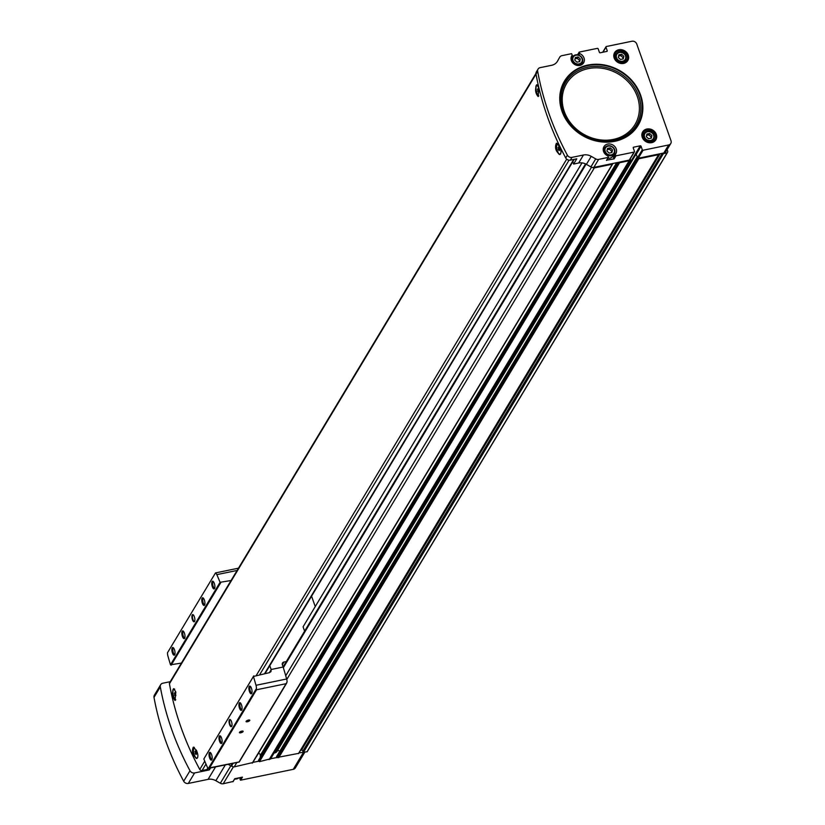 <?xml version="1.0" encoding="UTF-8"?>
<svg xmlns="http://www.w3.org/2000/svg" width="825" height="825" viewBox="0 0 825 825"><rect width="100%" height="100%" fill="white"/><g stroke="black" fill="none" stroke-linecap="round" stroke-linejoin="round"><path stroke-width="1.24" d="M538.684 96.133A5.909 2.104 78.4 0 1 536.704 92.988A5.909 2.104 78.4 0 1 536.889 84.748L538.942 88.172L538.127 96.546C535.27 93.122 534.847 89.183 536.858 84.748M560.134 154.1A5.507 1.959 -101.6 0 0 560.309 154.089A5.507 1.959 -101.6 0 0 560.649 153.914M559.907 154.574A5.909 2.104 78.4 0 1 557.339 151.264A5.909 2.104 78.4 0 1 557.092 143.354M208.158 768.178L207.622 769.055A1.31 1.145 -149 0 1 206.91 769.539L202.063 770.54A1.97 1.712 -149 0 1 199.763 769.447A299.434 260.875 -149 0 1 169.434 683.801A1.97 1.712 -149 0 1 169.62 682.708L535.961 73.404M196.474 750.358C198.237 754.679 198.33 757.391 196.773 758.495C192.627 755.349 191.462 751.575 193.277 747.161L196.474 750.358M175.838 692.082L175.024 700.456C172.178 697.032 171.755 693.103 173.755 688.669L175.838 692.082M559.577 146.438C561.33 150.758 561.433 153.481 559.866 154.584C555.73 151.429 554.565 147.654 556.38 143.251L559.577 146.438M175.581 700.043A5.909 2.104 78.4 0 1 173.601 696.898A5.909 2.104 78.4 0 1 173.797 688.658M197.031 758.01A5.507 1.959 -101.6 0 0 197.216 758A5.507 1.959 -101.6 0 0 197.557 757.835M196.814 758.495A5.909 2.104 78.4 0 1 194.236 755.174A5.909 2.104 78.4 0 1 193.988 747.264M606.643 160.163L614.171 158.854L613.48 157.637L615.347 154.388A6.899 6.002 -149 0 0 615.79 153.749A6.899 6.002 -149 0 0 612.985 145.045A6.899 6.002 -149 0 0 603.972 146.644A6.899 6.002 -149 0 0 607.932 155.915L608.314 157.4L598.63 159.39A3.939 3.434 -149 0 1 595.712 158.895L591.226 156.348A10.508 9.158 -149 0 0 583.471 155.007L571.972 157.379L570.312 160.143A3.939 3.434 -149 0 1 565.713 157.936A299.042 260.525 -149 0 1 536.013 74.085A3.939 3.434 -149 0 1 536.394 71.868L538.055 69.104A3.939 3.434 -149 0 1 540.2 67.64L551.688 65.278A10.508 9.158 -149 0 0 557.391 61.359A10.508 9.158 -149 0 0 557.514 61.143L559.711 57.214A3.939 3.434 -149 0 1 561.897 55.667L571.581 53.677L572.241 55.1A6.899 6.002 -149 0 0 571.787 55.739A6.899 6.002 -149 0 0 574.602 64.443A6.899 6.002 -149 0 0 583.605 62.844A6.899 6.002 -149 0 0 579.645 53.573L579.274 52.088L597.352 48.366A0.66 0.567 -149 0 1 598.166 48.83L599.404 52.326A0.66 0.567 -149 0 0 600.208 52.779L606.818 51.418A0.66 0.567 -149 0 0 607.21 50.717L605.973 47.221A0.66 0.567 -149 0 1 606.365 46.509L631.909 41.25A3.939 3.434 -149 0 1 636.745 44.003L671.003 140.735A3.939 3.434 -149 0 1 668.632 144.973L643.098 150.233A0.66 0.567 -149 0 1 642.293 149.779L641.056 146.273L636.24 154.285A0.66 0.567 -149 0 0 635.425 153.832L275.065 752.823L274.086 753.029M571.972 157.379A3.939 3.434 -149 0 1 567.373 155.172A299.042 260.525 -149 0 1 537.673 71.321A3.939 3.434 -149 0 1 538.055 69.104M252.563 762.609L234.218 766.868A1.97 1.712 -149 0 1 232.444 766.394A3.939 3.434 -149 0 1 230.794 765.847L228.102 764.311M232.444 766.394A1.97 1.712 -149 0 1 231.794 765.487L231.155 763.682M208.787 768.292L209.354 769.911L194.607 772.942A3.939 3.434 -149 0 1 189.998 770.736A298.908 260.411 -149 0 1 160.308 686.885A3.939 3.434 -149 0 1 162.824 683.213L170.239 681.677M209.354 769.911L210.55 767.931M233.083 781.481L223.235 783.75A3.939 3.434 -149 0 1 220.327 783.255L215.841 780.697A10.508 9.158 -149 0 0 208.075 779.367L188.296 783.441A3.939 3.434 -149 0 1 183.686 781.234A298.908 260.411 -149 0 1 153.997 697.383A3.939 3.434 -149 0 1 154.378 695.176L160.689 684.678M651.894 135.537L651.327 138.157L648.553 138.724L646.336 136.682L646.903 134.062L649.677 133.485L651.894 135.537L650.77 138.27M623.824 56.286L623.267 58.905L620.493 59.472L618.276 57.43L618.843 54.811L621.617 54.244L623.824 56.286L622.71 59.018M580.305 58.998L578.088 56.956L575.314 57.523L574.757 60.142L576.964 62.184L579.738 61.617L580.305 58.998L579.181 61.731M612.49 149.903L610.283 147.861L607.509 148.428L606.942 151.047L609.159 153.089L611.933 152.522L612.49 149.903L611.377 152.635M623.638 63.401A7.693 6.703 -149 0 1 613.913 54.419A7.693 6.703 -149 0 1 626.103 51.913A7.693 6.703 -149 0 1 623.638 63.401M651.698 142.653A7.693 6.703 -149 0 1 641.984 133.671A7.693 6.703 -149 0 1 654.163 131.165A7.693 6.703 -149 0 1 651.698 142.653M615.316 154.595L615.997 155.812L634.085 152.089L629.269 160.102L593.814 167.403A3.939 3.434 -149 0 1 590.896 166.908L586.41 164.35A10.508 9.158 -149 0 0 578.645 163.02L573.623 164.062L576.778 158.812L570.312 160.143M641.056 146.273A0.66 0.567 -149 0 0 640.252 145.819L633.641 147.18A0.66 0.567 -149 0 0 633.239 147.881L634.477 151.388A0.66 0.567 -149 0 1 634.085 152.089M304.714 752.348L295.381 767.869A3.939 3.434 -149 0 1 293.246 769.333L240.611 780.172L239.92 778.955L240.704 777.49L239.941 778.769M240.611 780.172L242.437 777.129L234.743 778.717L232.918 781.76M307.189 751.699A5.249 4.579 -149 0 1 307.178 751.719L298.959 752.905M298.598 753.369L270.662 758.732M270.538 758.773L259.452 761.671L258.772 761.186L252.862 762.403M670.777 143.509L665.961 151.522A3.939 3.434 -149 0 1 663.816 152.986L638.282 158.245A0.66 0.567 -149 0 1 637.477 157.781L636.24 154.285M572.787 161.71L573.623 164.062M571.488 56.358L573.416 55.956M667.126 149.572L667.796 151.46A5.249 4.579 -149 0 1 667.291 152.78L663.372 153.697L663.022 153.151M667.291 152.78A5.249 4.579 -149 0 1 667.281 152.8L307.168 751.74A5.249 4.579 -149 0 1 307.168 751.74L667.291 152.78M658.494 154.079L658.546 154.698L638.787 158.761L636.869 158.431L636.673 157.647L637.354 157.431M630.187 158.936L630.589 160.091L629.176 160.741L619.565 162.721L618.874 162.247M629.671 159.431A0.66 0.567 -149 0 1 629.269 160.102M612.624 163.525L612.356 164.206L594.33 167.918A1.97 1.712 -149 0 1 592.546 167.454M629.176 160.741L269.063 759.691M638.787 158.761L278.685 757.711M582.007 162.896L303.074 626.825L304.611 631.146M660.062 153.759L301.496 750.131A1.052 0.918 -149 0 1 302.837 751.111L302.909 752.091M301.496 750.131L300.506 750.337M276.798 757.463L276.561 756.587L636.653 157.812L276.54 756.773M276.963 751.41A2.114 1.846 -149 0 1 279.85 751.111M276.849 751.606L636.106 154.069L276.891 751.523A3.279 2.857 -149 0 1 275.065 752.823M618.111 162.401L258.524 760.485L258.772 761.186M258.524 760.485L618.1 162.401M260.298 757.371L260.329 755.37A1.97 1.712 -149 0 0 258.411 753.349M256.462 756.587L612.996 163.453M642.51 134.135A6.899 6.002 -149 0 1 644.572 132.938M654.039 138.641A6.899 6.002 -149 0 1 653.957 141.013M642.438 136.445A5.579 4.867 -149 0 1 642.675 135.991L644.17 133.506A5.579 4.867 -149 0 1 651.451 132.217A5.579 4.867 -149 0 1 653.73 139.26A5.579 4.867 -149 0 1 650.698 141.333A5.579 4.867 -149 0 1 644.851 139.188A5.579 4.867 -149 0 1 644.17 133.506L646.367 131.649L649.77 131.433L653.369 133.867L654.349 136.496L652.235 141.745A5.579 4.867 -149 0 1 651.956 142.158M614.45 54.883A6.899 6.002 -149 0 1 616.502 53.697M625.979 59.39A6.899 6.002 -149 0 1 625.886 61.762M614.377 57.193A5.579 4.867 -149 0 1 614.604 56.739L616.1 54.254A5.579 4.867 -149 0 1 623.391 52.965A5.579 4.867 -149 0 1 625.67 60.008A5.579 4.867 -149 0 1 622.638 62.081A5.579 4.867 -149 0 1 616.791 59.947A5.579 4.867 -149 0 1 616.1 54.254L618.296 52.398L621.71 52.181L625.298 54.625L626.288 57.245L624.174 62.494A5.579 4.867 -149 0 1 623.886 62.917M613.48 157.637L615.316 154.44M603.322 148.325A6.899 6.002 -149 0 1 605.168 147.314M614.646 153.007A6.899 6.002 -149 0 1 614.326 156.08M603.281 150.346L606.963 146.015L610.376 145.798L613.965 148.232L614.955 150.862L614.336 153.625A5.579 4.867 -149 0 1 611.304 155.698A5.579 4.867 -149 0 1 605.457 153.553A5.579 4.867 -149 0 1 604.766 147.871A5.579 4.867 -149 0 1 612.057 146.582A5.579 4.867 -149 0 1 614.336 153.625L612.841 156.111A5.579 4.867 -149 0 1 609.809 158.183A5.579 4.867 -149 0 1 607.891 158.235M582.46 62.102A6.899 6.002 -149 0 1 582.429 64.206M607.231 149.696L609.448 149.232L610.283 147.861M609.448 149.232L611.665 151.284M575.046 58.792L577.263 58.338L578.088 56.956M577.263 58.338L579.47 60.38M618.564 56.079L620.782 55.626L621.617 54.244M620.782 55.626L622.999 57.668M646.635 135.331L648.842 134.867L649.677 133.485M648.842 134.867L651.059 136.919M197.876 756.339A5.507 1.959 78.4 0 1 196.866 758.072A5.507 1.959 78.4 0 1 193.937 753.565A5.507 1.959 78.4 0 1 194.318 747.45M195.278 753.483L196.03 754.535L196.515 753.741L195.473 750.822L195.278 753.483L196.432 753.246M175.756 699.744A5.507 1.959 78.4 0 1 173.085 694.176A5.507 1.959 78.4 0 1 174.013 689.019A5.507 1.959 78.4 0 1 174.673 689.174M174.642 695.207L175.395 696.269L175.88 695.465L174.848 692.557L174.642 695.207L175.797 694.97M560.979 152.419A5.507 1.959 78.4 0 1 559.958 154.162A5.507 1.959 78.4 0 1 557.04 149.645A5.507 1.959 78.4 0 1 557.422 143.54M558.37 149.562L559.133 150.624L559.608 149.83L558.577 146.912L558.37 149.562L559.536 149.325M538.859 95.834A5.507 1.959 78.4 0 1 536.178 90.265A5.507 1.959 78.4 0 1 537.106 85.109A5.507 1.959 78.4 0 1 537.766 85.253M537.735 91.297L538.498 92.348L538.972 91.554L537.941 88.636L537.735 91.297L538.9 91.059M195.917 751.441L194.999 751.627M538.374 89.255L537.467 89.44M559.01 147.52L558.102 147.706M175.282 693.165L174.364 693.351M231.062 580.511L220.089 582.306A393.989 140.528 -101.6 0 0 216.82 574.633A3.939 1.403 -101.6 0 0 215.459 572.973L167.516 652.699A3.939 1.403 -101.6 0 0 167.908 655.988A393.989 140.528 -101.6 0 0 170.486 664.816L181.417 663.083M247.438 721.741A1.97 0.66 -19.5 0 1 246.118 721.298A1.97 0.66 -19.5 0 1 247.717 720.287A1.97 0.66 -19.5 0 1 249.593 720.07A1.97 0.66 -19.5 0 1 249.387 720.895A1.97 0.66 -19.5 0 1 247.438 721.741M240.797 732.796A1.97 0.66 -19.5 0 1 239.477 732.352A1.97 0.66 -19.5 0 1 241.065 731.332A1.97 0.66 -19.5 0 1 242.942 731.125A1.97 0.66 -19.5 0 1 242.746 731.95A1.97 0.66 -19.5 0 1 240.797 732.796M256.4 688.576A3.939 1.403 -101.6 0 0 256.008 685.297A393.989 140.528 -101.6 0 0 253.44 676.469L203.827 758.979A393.989 140.528 -101.6 0 0 207.096 766.642A3.939 1.403 -101.6 0 0 208.457 768.312L256.4 688.576L256.544 689.772L209.602 767.858L239.013 761.98M231.464 721.535A3.682 1.31 78.4 0 1 231.712 726.309A3.682 1.31 78.4 0 1 229.247 723.35A3.682 1.31 78.4 0 1 230.34 719.658A3.682 1.31 78.4 0 1 231.464 721.535M221.564 738.004A3.939 1.403 78.4 0 1 221.822 743.119A3.939 1.403 78.4 0 1 219.192 739.942A3.939 1.403 78.4 0 1 220.358 735.982A3.939 1.403 78.4 0 1 221.564 738.004M241.498 704.849A3.939 1.403 78.4 0 1 241.756 709.964A3.939 1.403 78.4 0 1 239.126 706.798A3.939 1.403 78.4 0 1 240.292 702.838A3.939 1.403 78.4 0 1 241.498 704.849M251.46 688.277A3.939 1.403 78.4 0 1 251.728 693.392A3.939 1.403 78.4 0 1 249.088 690.216A3.939 1.403 78.4 0 1 250.253 686.256A3.939 1.403 78.4 0 1 251.46 688.277M211.592 754.576A3.939 1.403 78.4 0 1 211.86 759.691A3.939 1.403 78.4 0 1 209.22 756.525A3.939 1.403 78.4 0 1 210.396 752.565A3.939 1.403 78.4 0 1 211.592 754.576M194.318 616.646A3.682 1.31 78.4 0 1 194.566 621.421A3.682 1.31 78.4 0 1 192.101 618.461A3.682 1.31 78.4 0 1 193.194 614.769A3.682 1.31 78.4 0 1 194.318 616.646M184.418 633.115A3.939 1.403 78.4 0 1 184.687 638.23A3.939 1.403 78.4 0 1 182.047 635.054A3.939 1.403 78.4 0 1 183.212 631.094A3.939 1.403 78.4 0 1 184.418 633.115M204.352 599.961A3.939 1.403 78.4 0 1 204.61 605.076A3.939 1.403 78.4 0 1 201.981 601.899A3.939 1.403 78.4 0 1 203.146 597.95A3.939 1.403 78.4 0 1 204.352 599.961M214.314 583.388A3.939 1.403 78.4 0 1 214.583 588.503A3.939 1.403 78.4 0 1 211.943 585.327A3.939 1.403 78.4 0 1 213.108 581.367A3.939 1.403 78.4 0 1 214.314 583.388M174.457 649.688A3.939 1.403 78.4 0 1 174.714 654.803A3.939 1.403 78.4 0 1 172.085 651.637A3.939 1.403 78.4 0 1 173.25 647.677A3.939 1.403 78.4 0 1 174.457 649.688M215.459 572.973L167.516 652.699M220.089 582.306L170.486 664.816M311.572 596.176L315.253 606.581M286.347 661.526L283.955 662.021L282.336 664.713M253.44 676.469L269.517 672.633L270.961 671.612L271.177 669.663A393.989 140.528 -101.6 0 0 271.136 669.498L283.15 667.023L282.377 664.847A2.63 2.289 -149 0 1 283.955 662.021M283.15 667.023A393.989 140.528 78.4 0 1 286.657 678.985A3.939 1.403 78.4 0 1 287.059 682.058L239.167 761.764M287.059 682.058L286.11 683.688L256.544 689.772M208.457 768.312L209.602 767.858M253.77 675.871L203.827 758.979M271.136 669.498L269.775 665.682M220.76 582.636L171.115 665.208M212.046 759.206A3.228 1.155 78.4 0 1 211.901 759.268A3.228 1.155 78.4 0 1 210.127 756.339A3.228 1.155 78.4 0 1 210.602 752.936A3.228 1.155 78.4 0 1 210.757 752.936M251.914 692.897A3.228 1.155 78.4 0 1 251.769 692.959A3.228 1.155 78.4 0 1 249.985 690.03A3.228 1.155 78.4 0 1 250.46 686.637A3.228 1.155 78.4 0 1 250.625 686.637M241.952 709.479A3.228 1.155 78.4 0 1 241.797 709.541A3.228 1.155 78.4 0 1 240.023 706.613A3.228 1.155 78.4 0 1 240.498 703.209A3.228 1.155 78.4 0 1 240.653 703.209M222.018 742.634A3.228 1.155 78.4 0 1 221.863 742.686A3.228 1.155 78.4 0 1 220.089 739.757A3.228 1.155 78.4 0 1 220.564 736.364A3.228 1.155 78.4 0 1 220.729 736.364M174.91 654.318A3.228 1.155 78.4 0 1 174.756 654.38A3.228 1.155 78.4 0 1 172.982 651.451A3.228 1.155 78.4 0 1 173.456 648.048A3.228 1.155 78.4 0 1 173.611 648.048M214.768 588.008A3.228 1.155 78.4 0 1 214.624 588.07A3.228 1.155 78.4 0 1 212.84 585.142A3.228 1.155 78.4 0 1 213.324 581.749A3.228 1.155 78.4 0 1 213.479 581.749M204.806 604.591A3.228 1.155 78.4 0 1 204.662 604.653A3.228 1.155 78.4 0 1 202.878 601.724A3.228 1.155 78.4 0 1 203.352 598.321A3.228 1.155 78.4 0 1 203.517 598.321M184.872 637.735A3.228 1.155 78.4 0 1 184.728 637.797A3.228 1.155 78.4 0 1 182.944 634.868A3.228 1.155 78.4 0 1 183.418 631.476A3.228 1.155 78.4 0 1 183.583 631.476M194.679 621.184A3.279 1.176 78.4 0 1 194.411 621.338A3.279 1.176 78.4 0 1 192.607 618.358A3.279 1.176 78.4 0 1 193.091 614.903A3.279 1.176 78.4 0 1 193.39 614.945M231.815 726.072A3.279 1.176 78.4 0 1 231.557 726.227A3.279 1.176 78.4 0 1 229.742 723.247A3.279 1.176 78.4 0 1 230.227 719.792A3.279 1.176 78.4 0 1 230.536 719.833M242.674 731.063A1.619 0.547 -19.5 0 1 242.705 731.105A1.619 0.547 -19.5 0 1 240.766 732.332A1.619 0.547 -19.5 0 1 239.652 732.188A1.619 0.547 -19.5 0 1 239.642 732.136M249.325 720.019A1.619 0.547 -19.5 0 1 249.346 720.06A1.619 0.547 -19.5 0 1 247.417 721.277A1.619 0.547 -19.5 0 1 246.304 721.132A1.619 0.547 -19.5 0 1 246.293 721.091M566.692 159.153L256.338 675.345M204.744 761.155L199.763 769.447M536.023 74.095L169.434 683.801M537.673 71.321L536.013 74.085M567.373 155.172L565.713 157.936M188.296 783.441L194.607 772.942M208.075 779.367L215.572 766.899M650.667 140.477A4.929 4.29 -149 0 1 644.438 134.722A4.929 4.29 -149 0 1 652.245 133.114A4.929 4.29 -149 0 1 650.667 140.477M622.597 61.225A4.929 4.29 -149 0 1 616.378 55.471A4.929 4.29 -149 0 1 624.185 53.873A4.929 4.29 -149 0 1 622.597 61.225M579.078 63.938A4.929 4.29 -149 0 1 572.849 58.183A4.929 4.29 -149 0 1 580.656 56.585A4.929 4.29 -149 0 1 579.078 63.938M611.263 154.842A4.929 4.29 -149 0 1 605.045 149.088A4.929 4.29 -149 0 1 612.851 147.479A4.929 4.29 -149 0 1 611.263 154.842M587.802 65.082A42.952 37.424 31 0 0 574.014 129.267A42.952 37.424 31 0 0 642.087 115.242A42.952 37.424 31 0 0 587.802 65.082M293.246 769.333L663.372 153.697M223.235 783.75L233.392 766.858M579.109 52.377L577.665 54.79L579.109 52.357M606.488 160.442L608.314 157.4M598.63 159.39L593.814 167.403M614.171 158.854L615.997 155.812M643.098 150.233L638.282 158.245M668.632 144.973L663.816 152.986M583.471 155.007L578.645 163.02M220.327 783.255L230.794 765.847M215.841 780.697L225.349 764.878M183.686 781.234L189.998 770.736M153.997 697.383L160.308 686.885M594.33 167.918L286.78 679.449M236.827 762.517L234.218 766.868M612.356 164.206L252.244 763.156M619.565 162.721L259.452 761.671M658.546 154.698L298.433 753.637M667.064 152.945L306.962 751.884M586.09 164.175L283.346 667.703M591.515 167.197L285.728 675.778M233.124 763.28L231.794 765.487M663.042 153.46L302.93 752.4M662.269 153.306L302.837 751.111M637.426 158.812L277.313 757.752M636.869 158.431L276.757 757.371M640.252 145.819L635.425 153.832M633.641 147.18L633.229 147.85M630.382 160.256L270.27 759.206M618.915 162.36L258.813 761.3M616.677 162.69L260.329 755.37M595.712 158.895L590.896 166.908M591.226 156.348L586.41 164.35M607.21 50.717L606.788 51.428M605.973 47.221L602.972 52.212M642.293 149.779L637.477 157.781M651.379 142.395A7.126 6.208 -149 0 1 642.376 134.073A7.126 6.208 -149 0 1 653.668 131.742A7.126 6.208 -149 0 1 651.379 142.395M642.685 137.579A6.899 6.002 -149 0 1 643.087 132.753A6.899 6.002 -149 0 1 652.09 131.154A6.899 6.002 -149 0 1 654.906 139.858A6.899 6.002 -149 0 1 651.162 142.416A6.899 6.002 -149 0 1 650.832 142.477M623.318 63.143A7.126 6.208 -149 0 1 614.305 54.821A7.126 6.208 -149 0 1 625.597 52.491A7.126 6.208 -149 0 1 623.318 63.143M614.615 58.338A6.899 6.002 -149 0 1 615.027 53.501A6.899 6.002 -149 0 1 624.03 51.903A6.899 6.002 -149 0 1 626.845 60.607A6.899 6.002 -149 0 1 623.102 63.174A6.899 6.002 -149 0 1 622.762 63.226M241.942 777.232L240.292 779.986M240.818 777.47L239.92 778.955M613.852 158.668L615.677 155.626M578.531 54.986L579.48 53.408M578.758 55.058L579.645 53.573M234.62 779.068L238.776 777.882A5.579 4.867 -149 0 1 236.579 778.955A5.579 4.867 -149 0 1 234.661 779.006M579.119 64.793A5.579 4.867 -149 0 1 573.262 62.659A5.579 4.867 -149 0 1 572.581 56.966A5.579 4.867 -149 0 1 579.872 55.677A5.579 4.867 -149 0 1 582.151 62.721A5.579 4.867 -149 0 1 579.119 64.793M588.266 68.619A39.899 34.763 31 0 0 575.458 128.236A39.899 34.763 31 0 0 638.684 115.222A39.899 34.763 31 0 0 588.266 68.619M587.977 67.145A41.291 35.97 31 0 0 574.716 128.844A41.291 35.97 31 0 0 640.159 115.366A41.291 35.97 31 0 0 587.977 67.145M587.905 65.577A42.488 37.022 31 0 0 574.262 129.061A42.488 37.022 31 0 0 641.602 115.201A42.488 37.022 31 0 0 587.905 65.577M573.736 159.442L264.567 673.654M207.879 767.941L206.91 769.539M569.033 160.184L259.71 674.654M205.972 764.033L202.063 770.54M271.177 669.663L269.373 672.664M256.008 685.297L286.657 678.985M216.82 574.633L237.115 570.457M658.69 154.595L298.578 753.545M636.673 157.647L276.561 756.587M630.589 160.091L270.476 759.031M618.007 162.422L258.534 760.299M612.635 164.01L252.532 762.96M585.533 163.907L283.109 666.909M606.014 46.757L602.693 52.264M634.446 151.841L629.63 159.854M643.087 132.753C638.736 136.311 648.202 144.447 651.255 142.343L654.906 139.858M615.027 53.501C610.675 57.069 620.142 65.196 623.195 63.102L626.845 60.607M234.847 778.697L233.062 781.657M606.623 160.339L608.458 157.297M613.501 157.451L615.326 154.409M577.572 54.77L579.129 52.192M571.096 59.441L574.778 55.11L578.191 54.893L581.78 57.327L582.77 59.957L580.666 65.196M574.21 159.338L265.052 673.551M286.667 683.11L239.24 761.991M208.921 768.271L239.219 762.022M215.48 572.921L238.477 568.178"/></g></svg>
